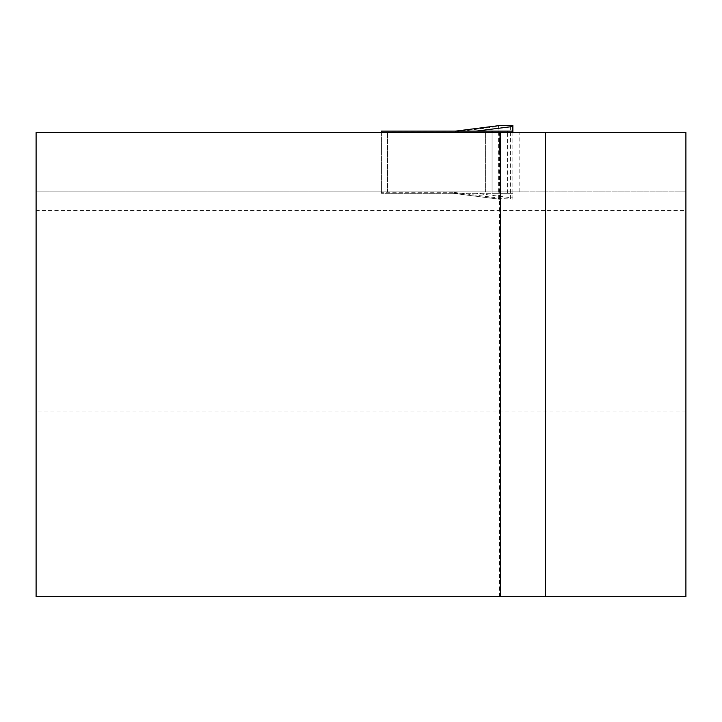 <?xml version="1.0" encoding="UTF-8"?>
<svg xmlns="http://www.w3.org/2000/svg" width="722" height="722" viewBox="0 0 722 722"><rect width="100%" height="100%" fill="white"/><g stroke="black" fill="none" stroke-linecap="round" stroke-linejoin="round"><path stroke-width="0.54" stroke-dasharray="3.61 2.71" d="M485.392 191.926L36.1 191.926L36.1 210.49L685.9 210.49L685.9 191.926L36.1 191.926L36.1 132.514L387.552 132.514L387.552 191.926L387.552 132.514L485.392 132.514L485.392 191.926L485.392 132.514L519.136 132.514L519.136 191.926L485.392 191.926M519.136 191.926L685.9 191.926L685.9 132.514L519.136 132.514M685.9 410.998L36.1 410.998L36.1 596.652L685.9 596.652L685.9 210.49M36.1 410.998L36.1 210.49M500.247 596.652L499.398 596.652L500.247 596.652L500.247 132.514L499.398 132.514L500.247 132.514M381.424 132.514L381.424 193.315L381.424 131.918L455.447 131.918L498.875 126.422L498.74 125.646M492.07 132.514L492.07 193.315L381.424 193.315L453.172 193.315L500.247 199.335L500.247 198.279L453.118 192.26L453.172 193.315L500.247 199.335L500.247 169.002L498.875 126.422M512.864 132.514L512.864 197.945L475.924 193.315L512.864 193.315L492.07 193.315L492.07 131.115M512.864 131.115L381.424 131.115L381.424 131.918M500.247 169.002L500.247 198.279M475.924 193.315L453.172 193.315M512.864 197.945L512.864 199.046L498.388 198.55L500.247 199.218M512.864 199.046L512.864 125.393M455.501 131.115L455.447 131.918M453.118 192.26L381.424 192.26M510.373 198.956L510.373 125.475M507.512 193.315L507.512 132.514M499.398 596.652L499.398 132.514M498.388 198.55L498.388 125.89"/><path stroke-width="1.08" d="M36.1 132.514L36.1 596.652L500.247 596.652L500.247 132.514L36.1 132.514M500.247 132.514L685.9 132.514L685.9 596.652L500.247 596.652M492.07 132.514L492.07 131.115L381.424 131.115L381.424 132.514M498.388 125.619L512.864 125.393L512.864 126.485L475.924 131.115M512.864 126.485L512.864 131.115L492.07 131.115M512.864 132.514L512.864 131.115M545.426 132.514L545.426 596.652M498.74 125.646L455.501 131.115L498.749 125.646M507.512 132.514L507.512 131.115"/></g></svg>
